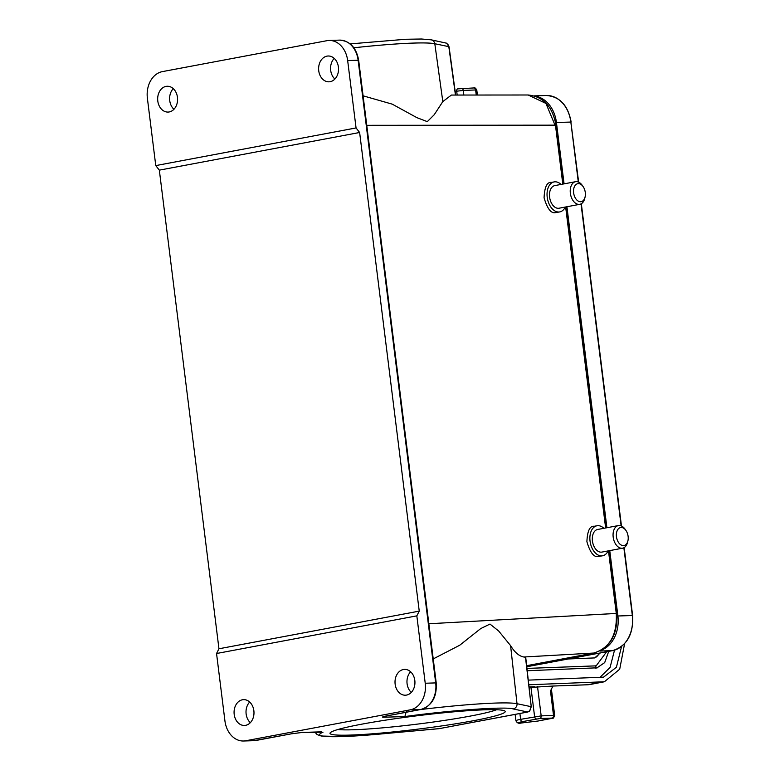 <?xml version="1.0" encoding="UTF-8"?>
<svg xmlns="http://www.w3.org/2000/svg" width="780" height="780" viewBox="0 0 780 780"><rect width="100%" height="100%" fill="white"/><g stroke="black" fill="none" stroke-linecap="round" stroke-linejoin="round"><path stroke-width="1.17" d="M447.935 44.401L448.822 46.663L447.935 44.401L445.819 42.9M535.304 96.164A30.995 23.907 88.2 0 1 556.433 122.489L564.076 183.865M566.923 206.739L606.908 527.728M609.755 550.602L617.896 615.986A30.995 23.907 88.2 0 1 601.526 650.111M384.959 716.245A4.7 3.617 88.2 0 1 383.204 717.249L384.091 716.45M301.977 732.459L302.63 732.4A4.7 3.617 88.2 0 1 302.231 732.44L302.201 732.449M573.632 192.865A9.155 5.792 -100.6 0 1 576.361 184.255A9.155 5.792 -100.6 0 1 583.118 186.595A9.155 5.792 -100.6 0 1 585.283 192.494A9.155 5.792 -100.6 0 1 585.078 197.008A9.155 5.792 -100.6 0 1 579.053 201.484A9.155 5.792 -100.6 0 1 573.632 192.865M256.454 740.376A2.35 1.482 -100.6 0 1 256.318 740.415A2.35 1.482 -100.6 0 1 256.171 740.434L291.223 733.843L302.63 732.4L322.988 732.225A98.689 7.459 172.9 0 0 342.449 736.573A98.689 7.459 172.9 0 0 378.992 734.136A4.7 1.891 84.8 0 1 378.836 734.165L439.735 728.559M249.678 702.029A12.919 9.965 -91.8 0 0 246.139 714.012A12.919 9.965 -91.8 0 0 250.331 722.68M173.277 88.647A12.919 9.965 -91.8 0 0 169.738 100.63A12.919 9.965 -91.8 0 0 173.93 109.297M253.861 710.697A12.919 9.965 -91.8 0 0 243.614 699.64A12.919 9.965 -91.8 0 0 234.195 714.392A12.919 9.965 -91.8 0 0 244.442 725.458A12.919 9.965 -91.8 0 0 253.861 710.697M216.547 653.513L218.956 648.775L159.334 170.147L155.766 165.594L147.381 98.212A23.478 18.106 88.2 0 1 162.367 71.623L326.888 40.697A23.478 18.106 88.2 0 1 329.033 40.453A23.478 18.106 88.2 0 1 347.665 60.567L356.06 127.939L359.629 132.493L419.24 611.12L416.832 615.859L425.227 683.241A23.478 18.106 88.2 0 1 410.241 709.839L245.71 740.766A23.478 18.106 88.2 0 1 243.565 741A23.478 18.106 88.2 0 1 224.932 720.895L216.547 653.513L416.832 615.859M419.24 611.12L218.956 648.775M177.46 97.315A12.919 9.965 -91.8 0 0 167.213 86.258A12.919 9.965 -91.8 0 0 157.794 101.01A12.919 9.965 -91.8 0 0 168.041 112.076A12.919 9.965 -91.8 0 0 177.46 97.315M356.06 127.939L155.766 165.594M159.334 170.147L359.629 132.493M406.282 711.36L404.888 716.557L383.204 717.249C381.839 717.142 382.658 716.761 385.642 716.089A2.35 1.482 -100.6 0 0 385.788 716.079A2.35 1.482 -100.6 0 0 385.934 716.04M616.463 536.728A9.155 5.792 -100.6 0 1 619.193 528.118A9.155 5.792 -100.6 0 1 625.95 530.458A9.155 5.792 -100.6 0 1 628.115 536.357A9.155 5.792 -100.6 0 1 627.91 540.881A9.155 5.792 -100.6 0 1 621.884 545.347A9.155 5.792 -100.6 0 1 616.463 536.728M585.078 197.008L584.727 198.461A11.505 7.273 -100.6 0 1 579.793 204.321A11.505 7.273 -100.6 0 1 579.091 204.399A11.505 7.273 -100.6 0 1 570.356 193.245A11.505 7.273 -100.6 0 1 575.542 181.701A11.505 7.273 -100.6 0 1 576.254 181.623A11.505 7.273 -100.6 0 1 582.27 185.377L583.118 186.595M378.992 734.136L438.984 728.686L527.699 712.004L528.041 711.321M433.231 658.915L459.712 645.245L480.724 628.582L489.976 624.068L498.664 631L510.588 645.625C514.712 652.411 519.149 656.204 523.887 657.004L525.476 657.228L531.248 706.768M420.43 709.566A103.379 7.819 -7.1 0 1 517.013 703.706L531.024 706.651L529.864 710.678L527.699 712.004L513.045 708.932C506.064 706.29 449.553 710.336 404.888 716.557M395.138 684.138A12.919 9.965 88.2 0 1 404.566 669.386A12.919 9.965 88.2 0 1 414.814 680.443A12.919 9.965 88.2 0 1 405.385 695.204A12.919 9.965 88.2 0 1 395.138 684.138M318.737 70.756A12.919 9.965 88.2 0 1 328.165 56.004A12.919 9.965 88.2 0 1 338.413 67.061A12.919 9.965 88.2 0 1 328.985 81.822A12.919 9.965 88.2 0 1 318.737 70.756M350.366 735.082A88.286 6.679 -7.1 0 1 330.184 732.82A88.286 6.679 -7.1 0 1 416.783 715.816A88.286 6.679 -7.1 0 1 504.904 711.058A88.286 6.679 -7.1 0 1 450.967 724.532A88.286 6.679 -7.1 0 1 350.366 735.082M627.91 540.881L627.559 542.324A11.505 7.273 -100.6 0 1 622.625 548.184A11.505 7.273 -100.6 0 1 621.923 548.262A11.505 7.273 -100.6 0 1 613.187 537.108A11.505 7.273 -100.6 0 1 618.374 525.574A11.505 7.273 -100.6 0 1 619.086 525.496A11.505 7.273 -100.6 0 1 625.102 529.24L625.95 530.458M575.542 181.701L554.804 185.601A11.505 7.273 79.4 0 0 549.685 197.701A11.505 7.273 79.4 0 0 558.343 208.299A11.505 7.273 79.4 0 0 559.055 208.221L579.793 204.321M410.621 671.775A12.919 9.965 -91.8 0 0 407.092 683.758A12.919 9.965 -91.8 0 0 411.284 692.425M334.22 58.393A12.919 9.965 -91.8 0 0 330.691 70.376A12.919 9.965 -91.8 0 0 334.883 79.043M618.374 525.574L597.636 529.474A11.505 7.273 79.4 0 0 592.517 541.564A11.505 7.273 79.4 0 0 601.175 552.162A11.505 7.273 79.4 0 0 601.887 552.084L622.625 548.184M565.285 207.051A15.259 9.643 -100.6 0 1 559.748 211.916A15.259 9.643 -100.6 0 1 558.812 212.014A15.259 9.643 -100.6 0 1 547.316 197.954A15.259 9.643 -100.6 0 1 554.112 181.916A15.259 9.643 -100.6 0 1 555.048 181.808A15.259 9.643 -100.6 0 1 561.034 184.431M523.887 657.004L593.873 653.035L526.646 665.681L593.755 653.055C609.882 647.995 617.37 634.696 616.239 613.168L608.478 550.846M555.136 125.453L545.932 103.418L528.167 95.004C543.328 96.525 552.591 106.597 555.974 125.209L563.297 184.012M528.167 94.994L451.406 95.053L442.816 101.585L434.236 114.718L427.303 121.641L416.92 117.663L392.233 104.149L363.1 95.823M608.117 550.914A15.259 9.643 -100.6 0 1 602.579 555.779A15.259 9.643 -100.6 0 1 601.643 555.877A15.259 9.643 -100.6 0 1 590.148 541.827A15.259 9.643 -100.6 0 1 596.934 525.779A15.259 9.643 -100.6 0 1 597.88 525.671A15.259 9.643 -100.6 0 1 603.866 528.304M559.748 211.916L555.467 212.647C551.08 213.632 547.277 208.689 544.079 197.808C544.557 186.829 547.102 181.711 551.704 182.442M602.579 555.779L598.299 556.51C593.902 557.495 590.109 552.552 586.901 541.681C587.389 530.702 589.933 525.574 594.535 526.305M594.224 657.989A14.332 9.36 79.1 0 0 599.255 653.133M600.298 652.938L594.721 657.92L568.259 658.963M594.808 665.905L526.958 668.411L594.906 665.896A1.17 0.887 -92.1 0 0 594.808 665.905M606.645 651.739L596.251 665.74L594.994 665.896M597.802 667.777L527.221 670.742M599.879 677.479L610.087 667.417L614.513 650.159M552.065 718.087L537.898 721.042L521.235 723.011C517.306 723.05 517.715 722.582 522.463 721.607L539.721 718.546A2.35 1.765 -92.1 0 0 541.174 715.884L553.517 715.426A2.35 1.765 87.9 0 1 552.065 718.087L539.721 718.546M621.562 646.483L616.395 667.28L603.515 677.157L528.274 680.121M534.183 686.731L530.956 687.394L552.962 686.039L550.475 690.934L553.517 715.426L554.687 715.514L551.401 689.111M624.605 643.675L619.71 669.201L604.393 681.759L528.791 684.772M536.435 718.936A2.35 1.531 -100.9 0 1 534.602 716.664L530.956 687.394L529.123 687.745M337.935 729.505A83.596 6.318 172.9 0 0 353.369 729.758A83.596 6.318 172.9 0 0 433.856 721.948A83.596 6.318 172.9 0 0 496.587 709.751M578.302 181.993L570.833 122.031A30.995 23.907 -91.8 0 0 546.234 95.492C559.728 96.466 568.035 105.319 571.155 122.06L556.433 122.489M570.882 122.158L578.643 182.14M632.356 615.654L623.864 547.774M621.133 525.856L581.032 203.902M612.69 650.598A1.404 0.887 -100.6 0 1 612.602 650.627A1.404 0.887 -100.6 0 1 612.514 650.637A30.995 23.907 -91.8 0 0 632.297 615.527L617.896 615.986M624.156 547.609L632.619 615.557C633.575 634.355 626.905 646.045 612.602 650.627L526.773 666.754L612.514 650.637L599.83 651.037M291.223 733.843A2.35 1.482 79.4 0 0 291.369 733.824L254.027 740.668A23.478 18.106 -91.8 0 0 256.171 740.434L245.71 740.766M321.136 731.806A4.7 3.617 88.2 0 1 320.707 731.855L302.231 732.44L291.369 733.824A2.35 1.482 79.4 0 0 291.496 733.795M322.988 732.225A4.7 4.514 -112.4 0 1 320.707 731.855L321.438 731.796M529.513 711.184L529.864 710.678M425.227 683.241L435.688 682.909A23.478 18.106 88.2 0 1 420.693 709.508L410.241 709.839M420.995 709.439A2.35 1.482 -100.6 0 1 420.839 709.488A2.35 1.482 -100.6 0 1 420.693 709.508L385.642 716.089M329.033 40.453L339.495 40.121A23.478 18.106 88.2 0 1 358.127 60.236L347.665 60.567M339.495 40.121C349.957 40.901 356.343 47.619 358.663 60.274L358.127 60.236L435.688 682.909L436.225 682.958C436.985 697.106 431.857 705.949 420.839 709.488L383.828 716.489M510.588 645.625L517.013 703.706A4.7 4.573 101.8 0 1 513.045 708.932M608.975 550.748L616.756 613.216C617.877 634.501 610.252 647.78 593.873 653.045L593.97 653.016M455.442 95.053L448.822 46.663L434.811 43.729A4.7 4.573 -78.2 0 0 431.243 39.838L446.599 43.192L449.056 46.79L455.666 95.053M442.816 101.585L434.811 43.729A103.379 7.819 172.9 0 0 353.866 47.785M615.917 613.46L428.854 623.756M605.631 527.972L565.646 206.983M562.799 184.099L555.457 125.161L366.766 125.317M595.101 668.226A1.17 0.887 -92.1 0 0 594.906 665.896L596.261 665.74M519.899 713.495L520.63 719.345L541.174 715.884L537.527 686.605M515.122 714.392L515.911 720.74A14.089 1.063 -7.1 0 1 520.63 719.345A2.35 1.531 79.1 0 0 522.463 721.607M463.846 95.043L463.271 90.421L456.69 91.202A2.35 1.531 -100.9 0 1 457.782 88.842A2.35 1.531 -100.9 0 1 457.948 88.822L461.233 88.433A2.35 1.765 87.9 0 1 461.438 88.403A2.35 1.765 87.9 0 1 463.271 90.421L475.615 89.963L476.248 95.033M473.577 87.974A2.35 1.765 87.9 0 1 473.782 87.955A2.35 1.765 87.9 0 1 475.615 89.963L475.702 89.963A2.35 1.814 -91.8 0 0 473.86 87.945A2.35 1.814 -91.8 0 0 473.811 87.945L457.645 88.881M473.782 87.955L473.84 87.945C474.61 87.331 475.595 88.033 476.785 90.051L475.702 89.963M604.393 681.769L590.431 684.44A42.266 27.612 -100.9 0 1 587.681 684.752L601.643 682.081M534.446 686.722L529.035 686.926L534.319 686.741M590.431 684.44L587.554 684.772A1.404 1.063 87.9 0 0 587.681 684.752L552.962 686.039M455.179 91.494L456.69 91.202L457.177 95.053M552.903 686.049L587.554 684.772A1.404 1.063 87.9 0 1 587.438 684.762M621.465 526.003L581.324 203.736M546.234 95.492L534.349 95.872M254.027 740.668L243.565 741M314.847 732.04L317.128 734.614L321.233 736.018L342.02 736.612L378.836 734.165M439.481 728.608L527.787 712.013M525.71 657.345L531.258 706.768L529.523 711.194L527.797 712.013M431.243 39.838L421.512 39.01L405.668 39.273L350.181 43.895M358.663 60.274L436.225 682.958M554.112 181.916L550.787 182.54M566.143 206.885L606.128 527.875M596.934 525.779L593.609 526.402M596.7 668.05L604.705 662.591L608.712 651.349M515.911 720.74C517.072 723.011 518.778 723.772 521.02 723.031L538.044 721.022L552.016 718.351C552.757 719.033 553.644 718.087 554.687 715.514M477.409 95.033L476.785 90.051"/></g></svg>
